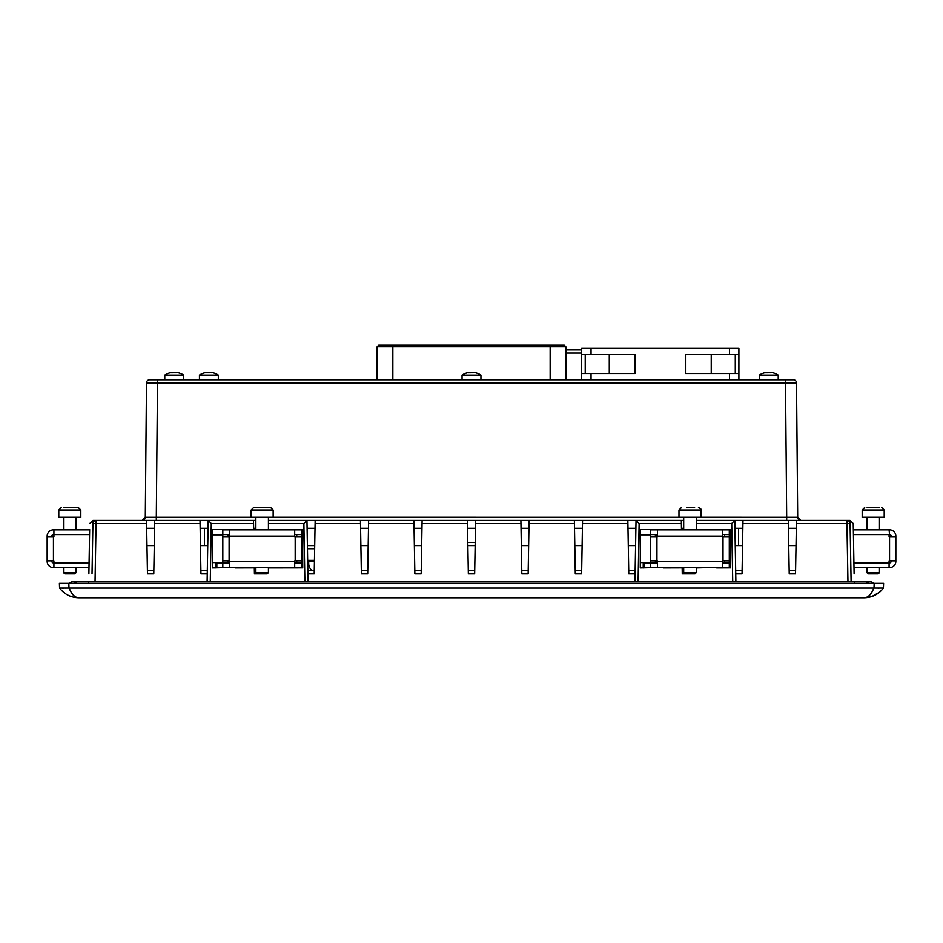 <?xml version="1.0" encoding="UTF-8"?>
<svg xmlns="http://www.w3.org/2000/svg" width="943" height="943" viewBox="0 0 943 943"><rect width="100%" height="100%" fill="white"/><g stroke="black" fill="none" stroke-linecap="round" stroke-linejoin="round"><path stroke-width="1.41" d="M229.585 562.57L227.546 562.57L229.585 562.57M226.285 567.603L212.446 567.922L212.446 529.542L253.655 529.542L253.549 523.506L211.291 523.506L208.191 520.418L200.01 520.418L200.069 523.506L154.664 523.506L153.78 573.898L147.473 573.898L146.589 523.506L96.056 523.506L95.043 581.76M207.319 570.751L200.894 570.751L200.458 545.584L207.755 545.584M154.275 545.584L153.839 570.751L147.414 570.751L146.978 545.584L154.275 545.584M657.412 562.57L655.373 562.57L657.412 562.57M654.112 567.603L640.273 567.922L640.273 529.542L681.483 529.542L681.376 523.506L639.118 523.506L638.105 581.76M707.592 567.603L696.264 567.922M635.146 570.751L628.722 570.751L628.286 545.584L635.582 545.584M582.114 545.584L581.666 570.751L575.242 570.751L574.806 545.584L582.114 545.584M528.634 545.584L528.186 570.751L521.774 570.751L521.326 545.584L528.634 545.584M475.154 545.584L474.706 570.751L468.294 570.751L467.846 545.584L475.154 545.584M421.674 545.584L421.226 570.751L414.814 570.751L414.366 545.584L421.674 545.584M368.194 545.584L367.758 570.751L361.334 570.751L360.886 545.584L368.194 545.584M307.418 545.584L314.714 545.584L314.656 548.732L307.465 548.732M307.689 561.309L314.443 561.309L314.278 570.751L307.854 570.751M88.89 573.898L89.656 529.542M89.762 523.506L92.968 520.418L92.025 573.898M847.957 581.76L846.944 523.506L850.091 523.506L851.105 581.76L850.032 520.418L853.238 523.506L854.11 573.898M853.238 523.506L853.344 529.542M850.032 520.418L846.944 520.418L846.944 523.506L796.411 523.506L796.458 520.418L846.944 520.418A3.147 3.147 0 0 1 850.091 523.506L850.975 573.898M657.412 534.893L655.998 534.893L655.998 536.614M655.998 560.837L655.998 562.511L657.412 562.511M640.273 534.893L650.658 534.893M655.373 534.893L655.998 534.893M650.658 562.57L640.273 562.57M696.264 529.542L730.554 529.542L730.554 567.863L716.715 567.922M684.948 573.898L683.687 572.637L696.264 572.637L695.015 573.898L682.26 573.898L682.154 567.603M663.235 567.922L682.154 567.863M582.491 523.506L582.55 520.418L681.329 520.418L636.03 520.418L634.957 581.76L635.099 573.898L628.781 573.898L627.897 523.506L582.491 523.506L581.619 573.898L575.301 573.898L574.417 523.506L529.011 523.506L528.139 573.898L521.821 573.898L520.949 523.506L475.531 523.506L474.659 573.898L468.341 573.898L467.469 523.506L422.051 523.506L421.179 573.898L414.861 573.898L413.989 523.506L368.583 523.506L367.699 573.898L361.381 573.898L360.509 523.506L315.103 523.506L314.219 573.898L307.901 573.898L308.043 581.76L306.97 520.418L268.437 520.418L360.45 520.418L360.509 523.506M796.411 523.506L795.527 573.898L789.22 573.898L788.336 523.506L742.931 523.506L742.047 573.898L735.74 573.898L735.882 581.76L734.809 520.418L731.709 523.506L696.264 523.506M229.585 534.893L228.171 534.893L228.171 536.614M228.171 560.837L228.171 562.511L229.585 562.511M212.446 534.893L222.819 534.893M227.546 534.893L228.171 534.893M222.819 562.57L212.446 562.57M268.437 529.542L302.727 529.542L302.727 567.863L268.437 567.922M257.109 573.898L255.859 572.637L268.437 572.637L267.175 573.898L254.433 573.898L254.315 567.603M235.408 567.922L254.327 567.863M200.069 523.506L200.953 573.898L207.26 573.898L207.118 581.76L208.191 520.418L253.49 520.418L208.191 520.418M92.968 520.418L146.542 520.418L146.589 523.506M154.664 523.506L154.711 520.418L146.542 520.418M154.711 520.418L200.01 520.418M255.859 520.418L253.49 520.418L253.549 523.506M368.583 523.506L368.63 520.418L360.45 520.418M368.63 520.418L413.93 520.418L413.989 523.506M422.051 523.506L422.11 520.418L413.93 520.418M422.11 520.418L467.41 520.418L467.469 523.506M475.531 523.506L475.59 520.418L467.41 520.418M475.59 520.418L520.89 520.418L520.949 523.506M529.011 523.506L529.07 520.418L520.89 520.418M529.07 520.418L574.37 520.418L574.417 523.506M582.55 520.418L574.37 520.418M683.687 520.418L681.329 520.418L681.376 523.506M696.264 520.418L788.289 520.418L788.336 523.506M796.458 520.418L788.289 520.418M796.328 528.28L788.419 528.28M742.848 528.28L734.939 528.28M683.687 528.28L681.459 528.28M635.888 528.28L627.979 528.28M582.409 528.28L574.511 528.28M528.929 528.28L521.031 528.28M475.449 528.28L467.551 528.28M421.969 528.28L414.071 528.28M368.489 528.28L360.591 528.28M315.021 528.28L307.112 528.28M255.859 528.28L253.632 528.28M208.061 528.28L200.152 528.28M154.581 528.28L146.672 528.28M153.273 382.917L146.483 382.917L145.305 517.294A3.147 3.147 0 0 1 142.157 520.418A3.147 3.147 0 0 0 145.305 517.294L146.483 382.917A3.147 3.147 0 0 1 149.619 379.805L154.475 379.805M788.525 379.805L793.381 379.805A3.147 3.147 0 0 1 796.517 382.917L797.695 517.294L796.517 382.917A3.147 3.147 0 0 0 793.381 379.805L149.619 379.805M788.725 545.584L796.022 545.584L795.586 570.751L789.161 570.751L788.725 545.584M738.581 545.584L742.542 545.584L742.106 570.751L735.681 570.751L735.245 545.584L738.581 545.584L738.581 528.28M59.397 583.34L68.827 583.34L67.601 583.34L68.827 583.34L68.992 588.055L883.438 588.055C878.593 594.338 872.192 597.591 864.26 597.803L78.74 597.803C70.808 597.591 64.407 594.338 59.562 588.055L59.397 583.34M874.008 588.055L874.173 583.34L875.399 583.34L68.827 583.34M874.173 583.34L883.603 583.34L883.426 588.043M76.395 597.332L75.098 596.66M73.248 595.104L72.363 594.078M70.808 591.721L70.419 590.978M870.472 594.279L869.481 595.375M867.713 596.778L866.605 597.332M866.44 597.402L864.26 597.803C868.22 597.591 871.415 594.338 873.843 588.055M69.157 588.055C71.585 594.338 74.78 597.591 78.74 597.803C70.808 597.591 64.407 594.338 59.562 588.055L68.992 588.055M864.26 597.803L871.815 596.565L879.595 592.192M879.913 591.909L881.516 590.365M881.729 590.129L883.438 588.055M879.171 588.102L877.721 588.078M66.387 588.055L65.315 588.078M63.664 588.102L62.368 588.114M61.142 588.102L60.328 588.078M467.799 542.437L475.201 542.437M315.103 523.506L315.151 520.418M742.931 523.506L742.99 520.418M627.849 520.418L627.897 523.506M643.267 562.57L643.22 567.922M215.428 562.57L215.381 567.922M696.264 529.86L696.264 517.271L786.686 517.294L785.507 382.917L157.493 382.917L156.314 517.294L145.528 517.306M786.686 520.418L786.686 517.294L797.695 517.294A3.147 3.147 0 0 0 800.843 520.418L797.695 517.294A3.147 3.147 0 0 0 800.843 520.418L797.695 517.294M145.305 517.294L142.157 520.418A3.147 3.147 0 0 0 145.305 517.294L142.157 520.418M92.909 523.506L96.056 523.506L96.056 520.418A3.147 3.147 0 0 0 92.909 523.506M304.895 581.76L303.882 523.506L306.97 520.418M636.03 520.418L639.118 523.506M88.654 583.34L88.654 581.76L72.929 581.76A4.715 4.715 0 0 1 76.442 583.34A4.715 4.715 0 0 0 69.405 583.34A4.715 4.715 0 0 1 72.929 581.76A4.715 4.715 0 0 0 69.405 583.34M866.558 583.34A4.715 4.715 0 0 1 873.595 583.34A4.715 4.715 0 0 0 870.071 581.76A4.715 4.715 0 0 1 873.595 583.34M307.666 560.366L314.455 560.366L307.666 560.366M683.687 570.751L682.202 570.751M255.859 570.751L254.374 570.751M308.703 561.309L308.703 563.419A9.442 9.442 0 0 0 311.461 570.079L312.121 570.751M581.607 379.805L581.607 348.344L738.899 348.344L738.899 379.805M581.607 373.511L635.075 373.511L635.075 354.627L581.607 354.627M738.899 354.627L685.431 354.627L685.431 373.511L738.899 373.511M711.234 354.627L711.234 373.511M609.272 354.627L609.272 373.511M377.129 379.805L377.129 346.765L392.854 346.765L392.854 379.805M550.146 379.805L550.146 346.765L565.871 346.765L565.871 379.805M550.146 345.197L550.146 346.765L392.854 346.765L392.854 345.197L564.303 345.197L565.871 346.765M377.129 346.765L378.697 345.197L392.854 345.197M853.922 562.888L889.555 562.888A1.568 1.568 0 0 0 891.135 561.309L891.135 560.837M891.135 536.614L891.135 536.143A1.568 1.568 0 0 0 889.555 534.575L889.084 529.86L853.344 529.86M889.084 534.575L853.427 534.575M853.922 562.853L889.084 562.853L889.084 560.837L895.85 560.837L895.85 536.143A6.295 6.295 0 0 0 889.555 529.86L889.084 529.86M895.85 536.614L889.084 536.614L889.084 534.61L853.427 534.61M889.084 562.888L889.084 567.603L854.004 567.603M889.084 567.603L889.555 567.603A6.295 6.295 0 0 0 895.85 561.309L895.85 560.837M867.159 507.523L879.241 507.523M875.776 507.523L870.778 507.523M879.489 572.637L866.912 572.637L868.161 573.898L878.228 573.898L879.489 572.637L879.489 567.603M884.216 510.033L862.185 510.033L862.185 517.271L884.216 517.271L884.216 510.033L881.693 507.523M229.585 562.888L222.819 562.888L222.819 567.603L216.843 567.603L216.843 562.888L222.819 562.888M227.546 560.837L227.546 562.853L222.819 562.853L222.819 560.837L229.585 560.837L229.585 567.603L301.465 567.603L301.465 562.888L294.699 562.888M229.585 534.575L222.819 534.575L222.819 529.86L301.465 529.86L301.465 534.575L294.699 534.575M227.546 536.614L227.546 534.61L222.819 534.61L222.819 560.837M229.585 567.603L222.819 567.603M296.75 536.614L296.75 534.61L301.465 534.61L301.465 562.853L296.75 562.853L296.75 560.837M229.585 529.86L229.585 536.614L222.819 536.614M301.465 536.614L294.699 536.614L294.699 529.86M294.699 567.603L294.699 560.837L301.465 560.837M254.362 507.523L270.641 507.523L273.152 510.033L251.133 510.033L253.655 507.523M258.936 507.523L261.529 507.523M257.533 507.523L258.335 507.523M263.863 507.523L262.767 507.523M251.133 510.033L251.133 517.271L273.152 517.271L273.152 510.033M51.865 560.837L51.865 561.309A1.568 1.568 0 0 0 53.445 562.888L89.078 562.888M89.573 534.575L53.916 534.575L53.916 529.86L89.656 529.86M53.916 529.86L53.445 529.86A6.295 6.295 0 0 0 47.15 536.143L47.15 560.837L53.916 560.837L53.916 562.853L89.078 562.853M53.916 534.575L53.445 534.575A1.568 1.568 0 0 0 51.865 536.143L51.865 536.614M53.916 562.888L53.916 567.603L88.996 567.603M47.15 560.837L47.15 561.309A6.295 6.295 0 0 0 53.445 567.603L53.916 567.603M89.573 534.61L53.916 534.61L53.916 536.614L47.15 536.614M63.759 507.523L78.293 507.523L80.815 510.033L58.784 510.033L61.307 507.523M72.387 507.523L73.825 507.523M65.397 507.523L67.377 507.523M76.088 572.637L63.511 572.637L64.772 573.898L74.839 573.898L76.088 572.637L76.088 567.603M58.784 510.033L58.784 517.271L80.815 517.271L80.815 510.033M644.682 562.888L650.658 562.888L650.658 567.603L644.682 567.603L644.682 562.888M765.787 372.509A17.139 17.139 0 0 0 759.339 375.078L778.223 375.078A17.139 17.139 0 0 0 771.81 372.52A17.139 17.139 0 0 0 771.775 372.509M772.659 372.721L764.903 372.78M767.26 372.52L768.781 372.603M769.901 372.721L772.364 372.721M171.19 372.52A17.139 17.139 0 0 0 164.777 375.078L183.661 375.078A17.139 17.139 0 0 0 177.249 372.52M178.097 372.721L170.341 372.78M172.699 372.52L174.219 372.603M175.339 372.721L177.803 372.721M468.588 372.65L468.588 372.497A17.139 17.139 0 0 0 462.058 375.078L480.942 375.078A17.139 17.139 0 0 0 474.412 372.497L474.412 372.65M470.097 372.497L474.73 372.721L467.858 372.791M205.609 372.568A17.139 17.139 0 0 0 199.444 375.078L218.328 375.078A17.139 17.139 0 0 0 212.163 372.568M212.847 372.721L204.926 372.756M206.482 372.721L209.629 372.721M210.43 372.721L212.647 372.721M211.916 372.791L211.291 372.721M208.144 372.721L207.354 372.744M657.412 562.888L650.658 562.888M655.373 560.837L655.373 562.853L650.658 562.853L650.658 560.837L657.412 560.837L657.412 567.603L729.304 567.603L729.304 562.888L722.538 562.888M657.412 534.575L650.658 534.575L650.658 529.86L729.304 529.86L729.304 534.575L722.538 534.575M655.373 536.614L655.373 534.61L650.658 534.61L650.658 560.837M657.412 567.603L650.658 567.603M724.578 536.614L724.578 534.61L729.304 534.61L729.304 562.853L724.578 562.853L724.578 560.837M657.412 529.86L657.412 536.614L650.658 536.614M729.304 536.614L722.538 536.614L722.538 529.86M722.538 567.603L722.538 560.837L729.304 560.837M691.69 507.523L689.357 507.523M686.763 507.523L694.59 507.523M700.991 510.033L678.972 510.033L678.972 517.271L700.991 517.271L700.991 510.033C701.71 509.597 700.873 508.76 698.468 507.523M732.735 581.76L731.709 523.506M211.291 523.506L210.265 581.76M303.882 523.506L268.437 523.506M204.419 528.28L204.419 545.584M156.314 520.418L156.314 517.294L255.859 517.294L255.859 529.86M268.437 529.86L268.437 517.271L683.687 517.294L683.687 529.86M157.493 379.805L157.493 382.917L146.483 382.917M789.727 382.917L796.517 382.917L785.507 382.917L785.507 379.805M796.517 382.917A3.147 3.147 0 0 0 793.381 379.805A3.147 3.147 0 0 1 796.517 382.917M850.091 523.506A3.147 3.147 0 0 0 846.944 520.418M88.654 581.76L854.346 581.76L854.346 583.34M591.037 373.511L591.037 379.805M729.458 379.805L729.458 373.511M729.458 354.627L729.458 348.344M591.037 348.344L591.037 354.627M889.555 560.837L889.555 536.614M294.699 536.143L229.585 536.143M229.114 536.614L229.114 560.837M229.585 561.309L294.699 561.309M295.183 560.837L295.183 536.614M53.445 536.614L53.445 560.837M722.538 536.143L657.412 536.143M656.941 536.614L656.941 560.837M657.412 561.309L722.538 561.309M723.01 560.837L723.01 536.614M854.346 581.76L870.071 581.76M735.281 354.627L735.281 373.511M585.226 354.627L585.226 373.511M565.871 353.059L581.607 353.059M565.871 349.912L581.607 349.912M879.489 529.86L879.489 517.271M866.912 572.637L866.912 567.603M866.912 529.86L866.912 517.271M862.185 510.033L864.707 507.523M268.437 572.637L268.437 567.603M255.859 572.637L255.859 567.603M76.088 529.86L76.088 517.271M63.511 572.637L63.511 567.603M63.511 529.86L63.511 517.271M765.751 372.52A17.139 17.139 0 0 0 759.339 375.078L759.339 379.805M778.223 379.805L778.223 375.078M183.661 379.805L183.661 375.078M164.777 379.805L164.777 375.078M480.942 379.805L480.942 375.078M462.058 379.805L462.058 375.078M218.328 379.805L218.328 375.078M199.444 379.805L199.444 375.078M696.264 572.637L696.264 567.603M683.687 572.637L683.687 567.603M678.972 510.033L681.483 507.523"/></g></svg>
